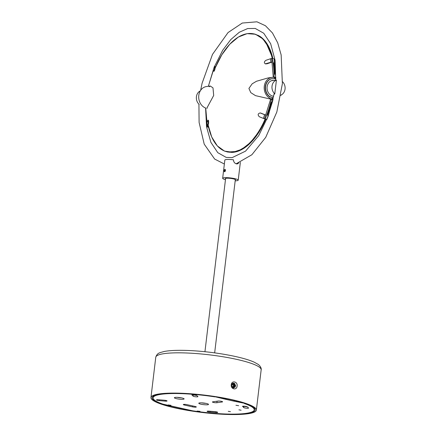 <?xml version="1.0" encoding="UTF-8"?>
<svg xmlns="http://www.w3.org/2000/svg" width="436" height="436" viewBox="0 0 436 436"><rect width="100%" height="100%" fill="white"/><g stroke="black" fill="none" stroke-linecap="round" stroke-linejoin="round"><path stroke-width="0.65" d="M235.549 385.947C234.623 382.563 233.298 382.263 231.576 385.053C232.562 388.432 233.892 388.727 235.549 385.947M237.08 386.073C236.83 390.672 230.557 389.261 231.254 384.759C231.641 380.138 237.92 381.555 237.08 386.073M246.792 413.551A51.895 8.567 -173.2 0 0 255.191 409.971A51.895 8.567 -173.2 0 0 218.867 397.349A51.895 8.567 -173.2 0 0 160.524 394.106A51.895 8.567 -173.2 0 0 152.126 397.681A51.895 8.567 -173.2 0 0 188.45 410.309A51.895 8.567 -173.2 0 0 246.792 413.551M159.549 393.882A53.072 8.764 -173.2 0 0 150.96 397.545A53.072 8.764 -173.2 0 0 188.107 410.456A53.072 8.764 -173.2 0 0 247.768 413.775A53.072 8.764 -173.2 0 0 256.357 410.113A53.072 8.764 -173.2 0 0 219.21 397.201A53.072 8.764 -173.2 0 0 159.549 393.882M218.131 401.06A2.447 0.403 6.8 0 1 220.883 401.213A2.447 0.403 6.8 0 1 222.594 401.807A2.447 0.403 6.8 0 1 222.197 401.976L216.872 402.722A2.447 0.403 6.8 0 1 214.12 402.57A2.447 0.403 6.8 0 1 212.408 401.976A2.447 0.403 6.8 0 1 212.806 401.807L218.131 401.06M216.278 401.322A2.447 0.403 -173.2 0 0 217.046 401.284L218.899 401.027M195.214 406.494A2.447 0.403 6.8 0 1 196.314 406.973A2.447 0.403 6.8 0 1 195.023 407.175A2.447 0.403 6.8 0 1 192.554 406.87L184.417 405.033A2.447 0.403 6.8 0 1 183.316 404.559A2.447 0.403 6.8 0 1 184.613 404.357A2.447 0.403 6.8 0 1 187.077 404.663L195.214 406.494M177.174 397.349A4.894 0.807 -173.2 0 0 181.49 397.861M175.174 397.409A4.894 0.807 6.8 0 1 180.678 397.714A4.894 0.807 6.8 0 1 184.106 398.902A4.894 0.807 6.8 0 1 179.147 399.125A4.894 0.807 6.8 0 1 174.384 397.746A4.894 0.807 6.8 0 1 175.174 397.409M201.585 402.853A4.894 0.807 -173.2 0 0 205.901 403.365M207.727 404.744A4.894 0.807 6.8 0 1 202.222 404.439A4.894 0.807 6.8 0 1 198.8 403.245A4.894 0.807 6.8 0 1 203.754 403.028A4.894 0.807 6.8 0 1 208.522 404.406A4.894 0.807 6.8 0 1 207.727 404.744M238.906 409.829L241.103 410.2L238.906 409.829M228.257 411.317L230.453 411.688L228.257 411.317M231.778 384.29A1.586 1.324 -98 0 1 233.843 385.462A1.586 1.324 -98 0 1 232.154 387.141M232.339 387.201A1.586 1.324 82 0 0 231.919 384.203M244.373 403.256L233.685 401.115A2.202 1.155 -77.3 0 0 234.519 400.493M233.685 401.115L225.543 399.278L225.63 398.569M214.91 396.711L225.543 399.278A2.202 1.155 -77.3 0 0 226.344 398.711M191.927 395.065A2.447 0.403 6.8 0 1 191.878 394.967A2.447 0.403 6.8 0 1 194.08 394.825A2.447 0.403 6.8 0 1 196.685 395.447L197.879 396.542A2.447 0.403 6.8 0 1 197.933 396.64A2.447 0.403 6.8 0 1 195.726 396.782A2.447 0.403 6.8 0 1 193.121 396.155L191.949 394.885M193.361 394.771A2.447 0.403 -173.2 0 0 196.614 395.398M210.054 412.08A2.447 0.403 6.8 0 1 207.127 411.333A2.447 0.403 6.8 0 1 209.062 411.164L214.774 411.628A2.447 0.403 6.8 0 1 217.7 412.374A2.447 0.403 6.8 0 1 215.766 412.543L210.054 412.08L210.152 411.257M159.418 400.662A2.447 0.403 6.8 0 1 156.486 399.916A2.447 0.403 6.8 0 1 158.421 399.752L164.132 400.21A2.447 0.403 6.8 0 1 167.059 400.957A2.447 0.403 6.8 0 1 165.13 401.125L159.418 400.662L159.516 399.839M242.569 406.477A2.447 0.403 6.8 0 1 242.514 406.379A2.447 0.403 6.8 0 1 244.721 406.243A2.447 0.403 6.8 0 1 247.326 406.864L248.52 407.96A2.447 0.403 6.8 0 1 248.569 408.058A2.447 0.403 6.8 0 1 246.367 408.2A2.447 0.403 6.8 0 1 243.762 407.573L242.59 406.298M244.002 406.189A2.447 0.403 -173.2 0 0 247.256 406.81M214.888 396.874A50.919 8.404 -173.2 0 0 153.096 397.801A50.919 8.404 -173.2 0 0 162.977 404.139L173.632 406.543A2.202 1.155 102.7 0 1 173.408 406.532A2.202 1.155 102.7 0 1 173.196 406.445M173.632 406.543L181.774 408.374A2.202 1.155 102.7 0 1 181.545 408.368L173.408 406.532M181.774 408.374L192.429 410.777A50.919 8.404 -173.2 0 0 254.221 409.856A50.919 8.404 -173.2 0 0 244.34 403.518M254.401 408.194A50.919 8.404 6.8 0 1 254.39 408.418L254.221 409.856M153.096 397.801L153.27 396.362A50.919 8.404 6.8 0 1 153.314 396.139M238.737 162.982L237.32 163.92L236.459 163.876C234.557 163.287 233.565 161.936 233.483 159.827A7.832 1.292 -173.2 0 0 224.834 160.088L222.66 178.308A7.832 1.292 -173.2 0 0 225.461 179.659M224.644 171.757L224.289 171.55M224.578 169.631L225.052 169.402M235.184 180.82A7.832 1.292 -173.2 0 0 238.22 180.166A7.832 1.292 -173.2 0 0 234.699 178.64A7.832 1.292 -173.2 0 0 226.807 177.665A7.832 1.292 -173.2 0 0 222.66 178.308M235.271 180.073A5.139 0.85 -173.2 0 0 235.544 179.845A5.139 0.85 -173.2 0 0 233.233 178.847A5.139 0.85 -173.2 0 0 228.055 178.204A5.139 0.85 -173.2 0 0 225.336 178.629A5.139 0.85 -173.2 0 0 225.548 178.913M274.784 93.833L276.419 80.131A7.832 6.545 82 0 0 272.02 86.175A7.832 6.545 82 0 0 274.784 93.833L274.19 94.318M280.909 95.053A7.832 6.545 82 0 0 285.04 89.129A7.832 6.545 82 0 0 282.533 81.69M199.181 104.411A7.832 6.545 -98 0 1 196.385 97.092A7.832 6.545 -98 0 1 200.271 90.928M224.453 170.214L224.851 169.773L225.172 170.078L224.693 171.266L224.453 170.214L225.145 170.372M224.371 170.961L224.872 171.076M224.169 171.255A1.177 0.616 102.7 0 1 224.622 169.588A1.177 0.616 102.7 0 1 225.401 169.898A1.177 0.616 102.7 0 1 225.052 171.452A1.177 0.616 102.7 0 1 224.213 171.397A1.177 0.616 102.7 0 1 224.169 171.255M197.132 411.066L200.015 411.35L197.132 411.066M271.514 80.687A7.93 6.627 -98 0 1 272.375 80.496A7.93 6.627 -98 0 1 273.416 80.447M274.62 77.483A11.064 9.249 82 0 0 271.944 77.39A11.064 9.249 82 0 0 264.189 87.859A11.064 9.249 82 0 0 272.037 99.152M265.644 115.104A2.447 0.322 -162.6 0 1 264.592 114.723L260.199 112.951C257.845 113.567 257.551 114.832 259.306 116.739L263.437 118.429A2.447 0.322 17.4 0 0 264.489 118.81L270.636 99.125L255.496 95.642L250.793 92.634L248.918 88.426L252.172 83.81L256.488 81.26L268.096 77.93L271.944 77.39M210.272 86.017L212.991 87.859L213.689 95.451L206.811 108.215L207.165 108.281L206.811 108.215M205.743 108.074A11.064 9.249 -98 0 1 198.707 96.536A11.064 9.249 -98 0 1 206.457 86.551L210.305 86.012M209.28 86.677L209.749 86.606M272.358 99.223A11.064 9.249 82 0 0 273.089 99.337M280.828 95.511A11.064 9.249 82 0 0 281.193 94.934M275.879 77.848A11.064 9.249 82 0 0 274.942 77.554M273.917 80.377A7.979 6.671 -98 0 0 272.636 80.409A7.979 6.671 -98 0 0 267.11 86.819A7.979 6.671 -98 0 0 273.721 96.258A7.93 6.627 -98 0 1 273.694 96.258M273.268 77.319L271.977 62.01A1.957 0.861 -4.9 0 1 272.004 62.005L271.704 58.506A2.447 1.079 175.1 0 0 270.549 58.74L266.031 60.272C264.085 61.585 263.856 62.773 265.355 63.841L270.843 62.244A2.447 1.079 175.1 0 1 272.004 62.005M274.233 59.574A2.447 1.079 175.1 0 0 274.255 59.372A2.447 1.079 175.1 0 0 274.119 59.062A1.957 0.861 175.1 0 0 273.312 58.615L273.023 58.549A1.957 0.861 175.1 0 0 271.704 58.506M273.367 98.035L269.601 96.492A9.794 8.186 -98 0 1 265.6 86.475A9.794 8.186 -98 0 1 271.715 78.742L274.364 78.605L274.609 77.156A1.957 0.861 -4.9 0 0 273.263 77.112M274.364 78.605L275.825 79.047M274.119 59.056L275.721 77.788M265.589 63.874L266.331 63.77M271.993 62.223A1.957 0.861 175.1 0 0 271.099 62.413L266.783 63.874M274.418 62.566A2.447 1.079 -4.9 0 1 274.555 62.871A2.447 1.079 -4.9 0 1 274.527 63.073L274.473 63.242M270.276 97.146A9.794 8.186 -98 0 1 265.311 86.731A9.794 8.186 -98 0 1 272.119 78.654A9.794 8.186 -98 0 1 272.157 78.649M273.65 80.415A7.979 6.671 82 0 0 272.5 80.431M272.843 100.427L266.919 119.36A2.447 0.322 17.4 0 0 266.952 119.36M264.489 118.81L266.919 119.36M273.116 98.018L272.233 99.561L273.012 99.681M269.601 96.492L270.075 96.977M270.729 98.716L270.636 99.125L271.944 99.495L272.069 97.789M268.184 115.344L268.276 115.551A2.447 0.322 17.4 0 1 268.282 115.595A2.447 0.322 17.4 0 1 268.08 115.654M260.913 113.137L265.666 115.039M205.759 108.199L206.986 122.603M208.61 127.345A1.957 0.861 -4.9 0 1 208.441 127.307L208.152 127.247A1.957 0.861 -4.9 0 1 207.351 126.811A2.447 1.079 -4.9 0 1 207.198 126.489A2.447 1.079 -4.9 0 1 207.225 126.287L207.999 123.917L208.446 124.015L207.71 126.287A1.957 0.861 175.1 0 0 207.689 126.445A1.957 0.861 175.1 0 0 208.55 127.072M208.446 124.015C208.735 122.331 208.697 121.077 208.332 120.265L207.885 120.167C208.25 120.974 208.288 122.227 207.999 123.917M207.198 126.489L206.904 122.985A2.447 1.079 -4.9 0 1 206.926 122.783L207.885 120.167M215.684 66.763L214.812 66.708L215.188 67.547L214.735 67.449L214.349 66.604A2.447 0.322 -162.6 0 1 214.343 66.561A2.447 0.322 -162.6 0 1 214.534 66.501L215.711 66.692M213.28 70.507L208.348 86.29M214.735 67.449C214.605 68.932 214.229 70.18 213.613 71.182L213.188 70.31A2.447 0.322 17.4 0 1 213.182 70.272A2.447 0.322 17.4 0 1 213.215 70.24M214.027 71.253L214.06 71.286C214.675 70.278 215.052 69.035 215.188 67.547M170.983 405.327L168.105 404.935L170.983 405.327M238.634 405.703L235.952 405.251L238.634 405.703M233.418 387.697L232.944 387.768L233.451 387.92M234.165 387.01L234.388 386.601M234.394 387.103L233.734 387.871L234.394 387.103L234.568 387.315A2.447 2.044 -98 0 0 234.764 387.037L235.102 385.974A2.447 2.044 -98 0 0 235.113 385.609L234.851 384.481A2.447 2.044 -98 0 0 234.682 384.171M234.552 385.898L234.497 385.152M234.857 385.92L234.726 387.026M235.276 386.863L234.982 386.797M235.124 387.124L234.759 387.043M234.633 384.607L235.08 385.626M235.549 385.233L235.233 385.413M234.29 384.579L233.843 383.985M235.56 385.353L235.113 385.609M233.81 383.664L234.748 384.078L233.919 383.408A2.447 2.044 -98 0 0 233.701 383.293L232.677 383.277M234.895 383.718L234.748 384.078M233.216 387.669A2.104 1.76 82 0 0 234.535 385.364A2.104 1.76 82 0 0 232.633 383.511M232.126 383.735A2.104 1.76 -98 0 1 232.77 383.484A2.104 1.76 -98 0 1 234.802 385.326A2.104 1.76 -98 0 1 233.353 387.653A2.104 1.76 -98 0 1 232.601 387.566M164.35 353.607A53.072 8.764 -173.2 0 0 155.761 357.269C157.2 352.806 160.039 352.915 160.186 352.582L164.328 351.449C170.966 350.255 180.373 350.004 192.543 350.702C205.781 351.514 218.676 353.155 231.233 355.623C241.168 357.607 248.793 359.776 254.112 362.125L257.976 364.256C261.055 366.404 261.491 369.194 261.159 369.837A53.072 8.764 -173.2 0 0 224.011 356.926A53.072 8.764 -173.2 0 0 164.35 353.607M222.197 401.976L222.251 401.551M216.872 402.722L217.046 401.284M192.554 406.87L192.668 405.921M184.417 405.033L184.499 404.352M193.121 396.155L193.284 394.765M215.766 412.543L215.858 411.758M165.13 401.125L165.222 400.341M243.762 407.573L243.926 406.183M272.489 58.479A60.375 31.615 -77.3 0 0 258.205 35.589M231.908 152.219A60.375 31.615 -77.3 0 0 265.399 119.083M272.533 58.484L268.636 47.115L262.821 38.848L255.474 34.248L247.108 33.643L238.312 37.082L229.685 44.309L221.804 54.822L215.193 67.923A60.462 31.659 102.7 0 1 252.618 33.67A60.462 31.659 102.7 0 1 274.042 77.079M271.41 99.359A60.462 31.659 102.7 0 1 238.47 150.676A60.462 31.659 102.7 0 1 208.13 124.99L211.705 136.964L217.297 145.88L224.518 151.118L232.879 152.3L241.751 149.33L250.526 142.447L258.603 132.13L265.426 119.088M274.647 74.294A60.462 31.659 -77.3 0 0 273.672 62.833M254.052 33.845L260.27 36.548L265.622 41.736L272.854 58.517A60.462 31.659 -77.3 0 0 257.785 35.202M231.363 152.393A60.462 31.659 -77.3 0 0 265.747 119.17L257.622 134.179L247.904 145.286L237.511 151.434L227.412 152.017M271.35 102.384L267.323 115.278A60.462 31.659 -77.3 0 0 271.345 102.4M275.705 77.663A1.957 0.861 -4.9 0 0 274.898 77.221L275.41 78.84M270.549 58.74L270.843 62.244M263.437 118.429L264.592 114.723M207.225 126.287L206.926 122.783M214.349 66.604L213.188 70.31M155.761 357.269L150.96 397.545M261.159 369.837L256.357 410.113M214.665 352.871L235.331 179.561M204.942 351.71L225.608 178.4M274.255 93.315L268.26 115.949L258.712 135.678L245.533 151.15L232.137 157.625L226.197 157.407L217.771 152.665L210.899 142.349L206.56 126.876L205.585 108.014M214.512 66.501L222.747 50.184L230.786 39.567L239.331 32.226L247.675 28.542L255.267 28.454L263.742 33.25L270.642 43.693L275.083 60.233L275.748 80.409M236.165 163.789L251.883 154.736L265.72 137.356L276.822 112.025L282.381 83.723L281.155 54.952L277.71 42.848L272.473 32.978L265.442 25.735L256.924 21.8L242.285 23.043L228.044 32.564L212.485 54.402L202.075 83.303L200.631 90.35M198.925 104.171L199.105 122.44L204.217 144.158L214.659 159.069L224.366 164.018M208.621 85.434L213.787 68.348M240.345 162.35L238.22 180.166M271.394 80.731L275.765 80.12M274.315 73.673L273.421 63.231M270.86 102.967L267.23 114.592M273.666 62.784L274.653 74.322M265.807 63.945L265.355 63.841M274.255 59.372L274.555 62.871M260.199 112.951L260.646 113.049M267.709 117.426L268.282 115.595M213.613 71.182L214.06 71.286M214.343 66.561L213.182 70.272"/></g></svg>
